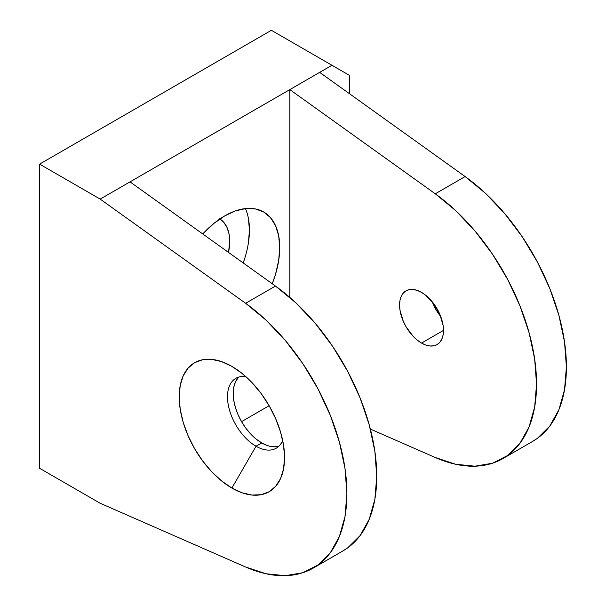 <?xml version="1.0" encoding="UTF-8"?>
<svg xmlns="http://www.w3.org/2000/svg" width="606" height="606" viewBox="0 0 606 606"><rect width="100%" height="100%" fill="white"/><g stroke="black" fill="none" stroke-linecap="round" stroke-linejoin="round"><path stroke-width="0.91" d="M245.839 376.614A40.352 23.301 -120 0 0 227.962 403.058A40.352 23.301 -120 0 0 256.027 446.228L231.878 488.05A74.5 43.011 60 0 1 179.202 396.801A74.5 43.011 60 0 1 231.878 366.388L221.607 361.623L211.721 359.381L202.616 359.744L194.632 362.699L188.08 368.13L183.209 375.841L180.209 385.522L179.202 396.801L180.209 409.255L183.209 422.397L188.08 435.722L194.632 448.728L202.616 460.901L211.721 471.779L221.607 480.944L231.878 488.05L242.158 492.814L252.043 495.057L261.148 494.693L269.132 491.739L275.685 486.307L280.555 478.596L283.547 468.915L284.562 457.636L283.547 445.183L280.555 432.04L275.685 418.708L269.132 405.709L261.148 393.536L252.043 382.659L242.158 373.493L231.878 366.388A74.5 43.011 60 0 1 284.562 457.636A74.5 43.011 60 0 1 231.878 488.05L256.027 446.228A40.352 23.301 60 0 1 229.666 410.663A40.352 23.301 60 0 1 235.848 378.326A40.352 23.301 60 0 1 245.839 376.614M238.908 377.03A40.352 23.301 -120 0 0 236.211 409.982A40.352 23.301 -120 0 0 261.731 442.933L256.027 446.228L261.731 442.933L256.164 439.085M421.534 343.072A31.042 17.922 60 0 1 401.255 315.718A31.042 17.922 60 0 1 406.012 290.842A31.042 17.922 60 0 1 421.534 292.38L417.246 290.395L413.133 289.456L409.338 289.607L406.012 290.842L403.278 293.107L401.255 296.319L400.005 300.349L399.581 305.053L400.005 310.242L403.278 321.271L406.012 326.687L413.133 336.292L417.246 340.11L421.534 343.072L425.813 345.056L429.934 345.988L433.729 345.837L437.055 344.609L439.782 342.345L441.812 339.133L443.062 335.095L443.486 330.399L421.534 343.072L443.486 330.399L443.062 325.21L439.782 314.181L433.729 303.689L425.813 295.334L421.534 292.38A31.042 17.922 60 0 1 441.812 319.733A31.042 17.922 60 0 1 437.055 344.609A31.042 17.922 60 0 1 421.534 343.072M432.199 301.735A31.042 17.922 -120 0 0 440.713 316.476L435.865 309.454L432.199 301.735M245.263 256.686L243.211 262.943A77.606 44.806 120 0 0 245.438 208.578M224.856 215.834A77.606 44.806 -60 0 1 263.663 211.986A77.606 44.806 -60 0 1 272.261 283.752L275.556 274.177L278.677 260.489L279.73 247.513L278.677 235.764L275.556 225.682L270.488 217.652L263.663 211.986L255.346 208.911L245.854 208.532L235.56 210.873L224.856 215.834L214.153 223.235L202.752 233.961A77.606 44.806 -60 0 1 224.856 215.834M219.864 218.978A49.669 28.679 -60 0 1 228.53 252.422L229.689 241.43L229.007 233.908L227.015 227.455L223.765 222.319L219.402 218.698M313.211 568.087L343.064 550.854A162.666 93.915 -120 0 0 370.44 429.359A162.666 93.915 -120 0 0 275.48 286.055L245.627 303.288A162.666 93.915 60 0 1 340.587 446.592A162.666 93.915 60 0 1 313.211 568.087A162.666 93.915 60 0 1 245.627 567.019L100.179 503.26L39.595 468.279L39.595 164.128L271.39 30.3L331.974 65.274L100.179 199.101L245.627 303.288L275.48 286.055L130.032 181.868L100.179 199.101L39.595 164.128L100.179 199.101L245.627 303.288L265.996 320.082L285.252 340.383L302.758 363.539L317.938 388.779L330.293 415.277L339.413 442.175L345.011 468.574L346.897 493.625L345.011 516.494L339.413 536.431L330.293 552.786L317.938 565.027L302.758 572.738L285.252 575.685L265.996 573.753L245.627 567.019L100.179 503.26L39.595 468.279L39.595 164.128L271.39 30.3L331.974 65.274L319.68 72.372L465.128 176.566L435.275 193.799A162.666 93.915 60 0 1 530.242 337.095A162.666 93.915 60 0 1 502.866 458.598A162.666 93.915 60 0 1 435.275 457.522L370.372 429.071L435.275 457.522L455.651 464.257L474.907 466.188L492.405 463.249L507.586 455.53L519.94 443.297L529.068 426.935L534.666 406.997L536.552 384.128L534.666 359.085L529.068 332.679L519.94 305.788L507.586 279.283L492.405 254.043L474.907 230.886L455.651 210.585L435.275 193.799L465.128 176.566L485.504 193.352L504.76 213.653L522.258 236.81L537.439 262.05L549.793 288.547L558.921 315.446L564.519 341.852L566.405 366.895L564.519 389.764L558.921 409.701L549.793 426.056L537.439 438.297L532.409 441.539M502.866 458.598L532.712 441.357A162.666 93.915 -120 0 0 560.095 319.862A162.666 93.915 -120 0 0 465.128 176.566L319.68 72.372L289.827 89.612L435.275 193.799L289.827 89.612L289.827 297.41L289.827 89.612L130.032 181.868L275.48 286.055L295.849 302.849L315.105 323.149L332.611 346.299L347.783 371.539L360.138 398.044L369.266 424.942L374.864 451.341L376.75 476.392L374.864 499.261L369.266 519.198L360.138 535.553L347.783 547.794L342.761 551.028M349.533 93.756L349.533 75.417L331.974 65.274L349.533 75.417L349.533 93.756M250.816 434.123L245.877 428.23L241.559 421.632L269.132 405.717L241.559 421.632L238.006 414.595L235.37 407.368L233.749 400.255L233.196 393.506L233.749 387.401L235.37 382.151L238.006 377.977M248.384 218.274L249.445 230.03L248.384 242.998M277.586 446.531L272.655 446.728M267.299 445.516L261.731 442.933A40.352 23.301 -120 0 0 278.851 446.228M282.684 440.433A40.352 23.301 60 0 1 276.207 448.228A40.352 23.301 60 0 1 256.027 446.228A40.352 23.301 -120 0 0 282.676 440.433"/></g></svg>

